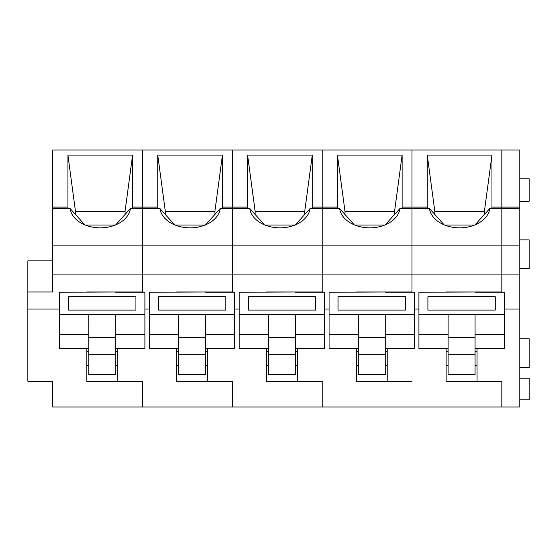 <?xml version="1.0" encoding="UTF-8"?>
<svg xmlns="http://www.w3.org/2000/svg" width="557" height="557" viewBox="0 0 557 557"><rect width="100%" height="100%" fill="white"/><g stroke="black" fill="none" stroke-linecap="round" stroke-linejoin="round"><path stroke-width="0.84" d="M477.043 348.501L477.043 381.253L501.836 381.253L501.836 406.972L519.806 406.972L519.806 150.028L52.643 150.028L52.643 291.972L27.85 291.972L27.85 381.253L52.643 381.253L52.643 399.78M477.043 292.272L501.836 291.972L501.836 150.028L501.836 207.107L491.956 207.107L491.956 155.097L427.275 155.097L427.275 207.107L402.119 207.107L402.119 155.097L337.438 155.097L337.438 207.107L322.162 207.107L322.162 150.028L322.162 207.107L312.282 207.107L312.282 155.097L247.593 155.097L247.593 207.107L232.325 207.107L232.325 150.028L232.325 207.107L222.438 207.107L222.438 155.097L157.756 155.097L157.756 207.107L142.488 207.107L142.488 150.028L142.488 207.107L132.601 207.107L132.601 155.097L67.919 155.097L67.919 207.107L52.643 207.107M519.806 207.107L501.836 207.107L501.836 208.381L491.768 208.381L491.956 207.107M519.806 208.381L501.836 208.381L501.836 245.129L411.999 245.129L411.999 208.381L401.931 208.381L402.119 207.107M519.806 245.129L501.836 245.129L501.836 274.907L322.162 274.907L322.162 207.107L322.162 208.381L312.087 208.381L312.282 207.107M519.806 274.907L501.836 274.907L501.836 291.972L446.136 291.972M519.806 309.044L504.266 309.044M337.438 207.107L337.626 208.499L339.603 208.499L353.939 224.422M354.774 225.042L384.783 225.042M385.047 225.042L399.954 208.499L401.931 208.381M356.299 291.972L411.999 291.972L411.999 245.129L322.162 245.129L322.162 208.381L337.626 208.381M297.368 348.501L297.368 381.253L322.162 381.253L322.162 406.972L232.325 406.972L232.325 381.253L207.524 381.253L207.524 348.501M266.462 291.972L322.162 291.972L297.368 292.272M356.299 348.501L356.299 381.301L411.999 381.301L387.206 381.253L387.206 348.501M394.655 214.396L394.544 211.507L345.006 211.507L344.901 214.403M356.299 365.26L358.276 365.26M385.228 365.26L387.206 365.26M207.524 292.272L232.325 291.972L232.325 245.129L322.162 245.129L322.162 291.972L322.162 274.907L232.325 274.907L232.325 207.107L232.325 208.381L222.25 208.381L222.438 207.107M411.999 207.107L411.999 150.028L411.999 207.107M339.603 208.499A30.315 21.382 0 0 0 344.964 218.741A30.315 21.382 0 0 0 394.593 218.741A30.315 21.382 0 0 0 399.954 208.499M329.083 309.044L324.585 309.044M446.136 348.501L446.136 381.301L501.836 381.301L501.836 406.972L322.162 406.972L322.162 381.253M345.006 211.507L337.438 155.097M394.544 211.507L402.119 155.097M345.006 211.542L394.551 211.542M358.276 348.501L329.083 348.501L329.083 292.272L385.228 291.972M385.228 292.272L414.429 292.272L414.429 314.531L329.083 314.531M338.064 310.082L338.064 296.728L338.064 310.082L405.44 310.082L405.44 296.728L405.44 310.082M338.064 296.728L405.44 296.728M358.276 314.531L358.276 374.61L385.228 374.61L385.228 314.531M414.429 314.531L414.429 348.501L385.228 348.501M427.275 207.107L427.463 208.499L429.44 208.499L443.783 224.422M444.611 225.042L474.62 225.042M474.884 225.042L489.791 208.499L491.768 208.381M427.463 208.381L411.999 208.381L411.999 291.972L387.206 292.272M519.806 268.62L529.15 268.62L529.15 239.872L519.806 239.872M519.806 367.516L529.15 367.516L529.15 338.767L519.806 338.767M519.806 399.78L529.15 399.78L529.15 378.224L519.806 378.224M519.806 201.237L529.15 201.237L529.15 178.776L519.806 178.776M484.493 214.396L484.388 211.507L434.843 211.507L434.738 214.403M446.136 365.26L448.113 365.26M475.065 365.26L477.043 365.26M429.44 208.499A30.315 21.382 0 0 0 434.801 218.741A30.315 21.382 0 0 0 484.43 218.741A30.315 21.382 0 0 0 489.791 208.499M418.92 309.044L414.429 309.044M434.843 211.507L427.275 155.097M484.388 211.507L491.956 155.097M434.843 211.542L484.388 211.542M448.113 348.501L418.92 348.501L418.92 292.272L475.065 291.972M475.065 292.272L504.266 292.272L504.266 314.531L418.92 314.531M427.901 310.082L427.901 296.728L427.901 310.082L495.277 310.082L495.277 296.728L495.277 310.082M427.901 296.728L495.277 296.728M448.113 314.531L448.113 374.61L475.065 374.61L475.065 314.531M504.266 314.531L504.266 348.501L475.065 348.501M247.593 207.107L247.781 208.499L249.759 208.499L264.102 224.422M264.93 225.042L294.945 225.042M295.21 225.042L310.117 208.499L312.087 208.381M266.462 348.501L266.462 381.301L322.162 381.301M304.818 214.396L304.707 211.507L255.169 211.507L255.057 214.403M266.462 365.26L268.439 365.26M295.391 365.26L297.368 365.26M247.781 208.381L232.325 208.381L232.325 245.129L142.488 245.129L142.488 207.107L142.488 208.381L132.413 208.381L132.601 207.107M249.759 208.499A30.315 21.382 0 0 0 255.12 218.741A30.315 21.382 0 0 0 304.749 218.741A30.315 21.382 0 0 0 310.117 208.499M239.238 309.044L234.748 309.044M255.169 211.507L247.593 155.097M304.707 211.507L312.282 155.097M255.169 211.542L304.707 211.542M268.439 348.501L239.238 348.501L239.238 292.272L295.391 291.972M295.391 292.272L324.585 292.272L324.585 314.531L239.238 314.531M248.227 310.082L248.227 296.728L248.227 310.082L315.603 310.082L315.603 296.728L315.603 310.082M248.227 296.728L315.603 296.728M268.439 314.531L268.439 374.61L295.391 374.61L295.391 314.531M324.585 314.531L324.585 348.501L295.391 348.501M157.756 207.107L157.944 208.499L159.922 208.499L174.264 224.422M175.093 225.042L205.101 225.042M205.373 225.042L220.273 208.499L222.25 208.381M176.625 291.972L232.325 291.972L232.325 274.907L142.488 274.907L142.488 208.381L157.944 208.381M117.687 348.501L117.687 381.253L142.488 381.253L142.488 406.972L52.643 406.972L52.643 381.253M86.788 291.972L142.488 291.972L117.687 292.272M176.625 348.501L176.625 381.301L232.325 381.253M214.974 214.396L214.87 211.507L165.332 211.507L165.22 214.403M176.625 365.26L178.602 365.26M205.554 365.26L207.524 365.26M52.643 245.129L142.488 245.129L142.488 291.972L142.488 274.907L52.643 274.907M159.922 208.499A30.315 21.382 0 0 0 165.283 218.741A30.315 21.382 0 0 0 214.911 218.741A30.315 21.382 0 0 0 220.273 208.499M149.401 309.044L144.911 309.044M232.325 381.301L232.325 406.972L142.488 406.972L142.488 381.253M165.332 211.507L157.756 155.097M214.87 211.507L222.438 155.097M165.325 211.542L214.87 211.542M178.602 348.501L149.401 348.501L149.401 292.272L205.554 291.972M205.554 292.272L234.748 292.272L234.748 314.531L149.401 314.531M158.383 310.082L158.383 296.728L158.383 310.082L225.766 310.082L225.766 296.728L225.766 310.082M158.383 296.728L225.766 296.728M178.602 314.531L178.602 374.61L205.554 374.61L205.554 314.531M234.748 314.531L234.748 348.501L205.554 348.501M67.919 207.107L68.107 208.499L70.085 208.499L84.427 224.422M85.256 225.042L115.264 225.042M115.529 225.042L130.435 208.499L132.413 208.381M52.643 260.871L27.85 260.871L27.85 291.972M86.788 348.501L86.788 381.301L142.488 381.301M125.137 214.396L125.033 211.507L75.487 211.507L75.383 214.403M86.788 365.26L88.758 365.26M115.71 365.26L117.687 365.26M68.107 208.381L52.643 208.381M70.085 208.499A30.315 21.382 0 0 0 75.446 218.741A30.315 21.382 0 0 0 125.074 218.741A30.315 21.382 0 0 0 130.435 208.499M59.564 309.044L27.85 309.044M75.487 211.507L67.919 155.097M125.033 211.507L132.601 155.097M75.487 211.542L125.033 211.542M88.758 348.501L59.564 348.501L59.564 292.272L115.71 291.972M115.71 292.272L144.911 292.272L144.911 314.531L59.564 314.531M68.546 310.082L68.546 296.728L68.546 310.082L135.929 310.082L135.929 296.728L135.929 310.082M68.546 296.728L135.929 296.728M88.758 314.531L88.758 374.61L115.71 374.61L115.71 314.531M144.911 314.531L144.911 348.501L115.71 348.501M356.299 351.314L358.276 351.314M385.228 351.314L387.206 351.314M358.276 334.506L329.083 334.506M385.228 337.368L358.276 337.368M385.228 374.485L358.276 374.485M385.228 354.266L358.276 354.266M385.228 334.506L414.429 334.506M446.136 351.314L448.113 351.314M475.065 351.314L477.043 351.314M448.113 334.506L418.92 334.506M475.065 337.368L448.113 337.368M475.065 374.485L448.113 374.485M475.065 354.266L448.113 354.266M475.065 334.506L504.266 334.506M266.462 351.314L268.439 351.314M295.391 351.314L297.368 351.314M268.439 334.506L239.238 334.506M295.391 337.368L268.439 337.368M295.391 374.485L268.439 374.485M295.391 354.266L268.439 354.266M295.391 334.506L324.585 334.506M176.625 351.314L178.602 351.314M205.554 351.314L207.524 351.314M178.602 334.506L149.401 334.506M205.554 337.368L178.602 337.368M205.554 374.485L178.602 374.485M205.554 354.266L178.602 354.266M205.554 334.506L234.748 334.506M86.788 351.314L88.758 351.314M115.71 351.314L117.687 351.314M88.758 334.506L59.564 334.506M115.71 337.368L88.758 337.368M115.71 374.485L88.758 374.485M115.71 354.266L88.758 354.266M115.71 334.506L144.911 334.506"/></g></svg>
